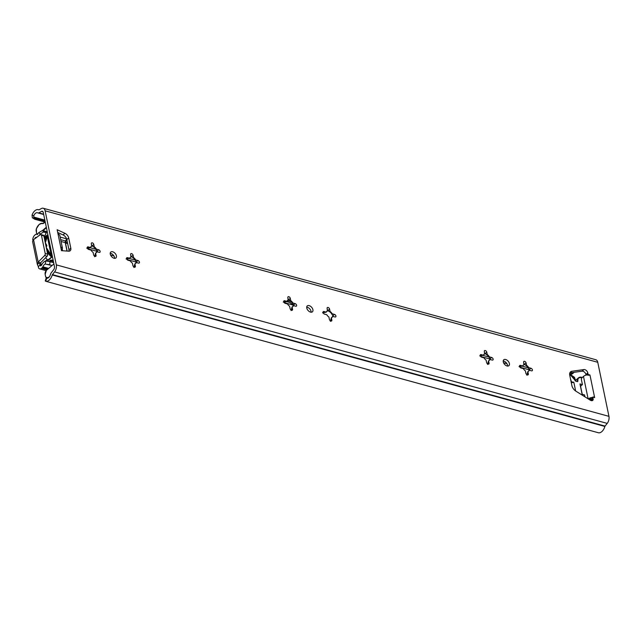 <?xml version="1.0" encoding="UTF-8"?>
<svg xmlns="http://www.w3.org/2000/svg" width="641" height="641" viewBox="0 0 641 641"><rect width="100%" height="100%" fill="white"/><g stroke="black" fill="none" stroke-linecap="round" stroke-linejoin="round"><path stroke-width="0.96" d="M519.539 366.348A1.562 0.953 -131.2 0 1 519.731 365.506A1.562 0.953 -131.2 0 1 520.5 365.394L522.768 366.019A4.07 2.484 -131.2 0 1 523.304 365.058A4.07 2.484 -131.2 0 1 524.114 364.681L523.617 362.285A1.562 0.953 -131.2 0 1 523.817 361.452A1.562 0.953 -131.2 0 1 525.091 361.58A1.562 0.953 -131.2 0 1 526.077 362.966L526.573 365.354A4.07 2.484 -131.2 0 1 528.665 367.63L530.932 368.255A1.562 0.953 -131.2 0 1 532.246 369.392A1.562 0.953 -131.2 0 1 532.23 370.722A1.562 0.953 -131.2 0 1 531.469 370.835L529.202 370.218A4.07 2.484 -131.2 0 1 528.665 371.179A4.07 2.484 -131.2 0 1 527.855 371.556L528.352 373.943A1.562 0.953 -131.2 0 1 528.152 374.785A1.562 0.953 -131.2 0 1 526.878 374.656A1.562 0.953 -131.2 0 1 525.892 373.27L525.396 370.883A4.07 2.484 -131.2 0 1 523.304 368.599L521.029 367.974A1.562 0.953 -131.2 0 1 519.539 366.348M503.201 361.027A3.91 2.388 -131.2 0 1 507.544 365.202A3.91 2.388 -131.2 0 1 507.608 366.059M509.403 363.567A3.91 2.388 -131.2 0 1 508.914 365.674A3.91 2.388 -131.2 0 1 505.717 365.354A3.91 2.388 -131.2 0 1 503.265 361.885A3.91 2.388 -131.2 0 1 503.762 359.785A3.91 2.388 -131.2 0 1 506.951 360.106A3.91 2.388 -131.2 0 1 509.403 363.567M323.048 312.488A1.562 0.953 -131.2 0 1 323.24 311.646A1.562 0.953 -131.2 0 1 324.001 311.534L326.277 312.159A4.07 2.484 -131.2 0 1 326.814 311.197A4.07 2.484 -131.2 0 1 327.623 310.821L327.126 308.425A1.562 0.953 -131.2 0 1 327.327 307.592A1.562 0.953 -131.2 0 1 328.601 307.72A1.562 0.953 -131.2 0 1 329.586 309.098L330.075 311.494A4.07 2.484 -131.2 0 1 332.174 313.77L334.442 314.394A1.562 0.953 -131.2 0 1 335.756 315.524A1.562 0.953 -131.2 0 1 335.74 316.862A1.562 0.953 -131.2 0 1 334.979 316.975L332.703 316.358A4.07 2.484 -131.2 0 1 332.174 317.311A4.07 2.484 -131.2 0 1 331.365 317.696L331.854 320.083A1.562 0.953 -131.2 0 1 331.661 320.925A1.562 0.953 -131.2 0 1 330.379 320.796A1.562 0.953 -131.2 0 1 329.402 319.41L328.905 317.015A4.07 2.484 -131.2 0 1 326.814 314.739L324.538 314.114A1.562 0.953 -131.2 0 1 323.048 312.488M306.71 307.167A3.91 2.388 -131.2 0 1 311.053 311.342A3.91 2.388 -131.2 0 1 311.117 312.199M312.912 309.707A3.91 2.388 -131.2 0 1 312.415 311.814A3.91 2.388 -131.2 0 1 309.226 311.494A3.91 2.388 -131.2 0 1 306.775 308.025A3.91 2.388 -131.2 0 1 307.263 305.925A3.91 2.388 -131.2 0 1 310.46 306.246A3.91 2.388 -131.2 0 1 312.912 309.707M126.549 258.627A1.562 0.953 -131.2 0 1 126.75 257.786A1.562 0.953 -131.2 0 1 127.511 257.674L129.786 258.291A4.07 2.484 -131.2 0 1 130.323 257.337A4.07 2.484 -131.2 0 1 131.133 256.961L130.636 254.565A1.562 0.953 -131.2 0 1 130.828 253.724A1.562 0.953 -131.2 0 1 132.11 253.852A1.562 0.953 -131.2 0 1 133.088 255.238L133.584 257.634A4.07 2.484 -131.2 0 1 135.676 259.909L137.951 260.534A1.562 0.953 -131.2 0 1 139.265 261.664A1.562 0.953 -131.2 0 1 139.249 263.002A1.562 0.953 -131.2 0 1 138.488 263.114L136.213 262.498A4.07 2.484 -131.2 0 1 135.676 263.451A4.07 2.484 -131.2 0 1 134.866 263.828L135.363 266.223A1.562 0.953 -131.2 0 1 135.163 267.065A1.562 0.953 -131.2 0 1 133.889 266.936A1.562 0.953 -131.2 0 1 132.911 265.55L132.415 263.155A4.07 2.484 -131.2 0 1 130.315 260.879L128.048 260.254A1.562 0.953 -131.2 0 1 126.549 258.627M110.212 253.307A3.91 2.388 -131.2 0 1 114.555 257.482A3.91 2.388 -131.2 0 1 114.627 258.339M116.422 255.847A3.91 2.388 -131.2 0 1 115.925 257.946A3.91 2.388 -131.2 0 1 112.736 257.634A3.91 2.388 -131.2 0 1 110.276 254.165A3.91 2.388 -131.2 0 1 110.773 252.065A3.91 2.388 -131.2 0 1 113.97 252.386A3.91 2.388 -131.2 0 1 116.422 255.847M591.314 400.625A3.125 1.915 48.8 0 0 591.266 400.321L593.133 398.694A3.125 1.915 -131.2 0 1 592.733 400.369A3.125 1.915 -131.2 0 1 591.21 400.601A3.125 1.915 -131.2 0 1 590.289 400.184L576.027 391.258A6.258 3.83 -131.2 0 1 571.876 385.57L569.737 375.233A6.258 3.83 -131.2 0 1 570.53 371.876A6.258 3.83 -131.2 0 1 571.892 371.275L570.025 372.902A6.258 3.83 48.8 0 0 569.817 372.942M47.41 278.218L46.713 278.226A4.695 2.724 -74.7 0 0 48.652 277.553A4.695 2.724 -74.7 0 0 50.479 274.404A3.125 1.819 -74.7 0 1 51.192 272.866L53.66 269.733A2.66 1.546 -74.7 0 0 54.453 266.504L43.259 212.435A2.66 1.546 -74.7 0 0 42.378 211.258A2.66 1.546 -74.7 0 0 41.577 211.378L38.772 212.868A3.125 1.819 -74.7 0 1 37.947 212.94A3.125 1.819 -74.7 0 1 37.731 212.86A4.695 2.724 -74.7 0 0 37.41 212.732A4.695 2.724 -74.7 0 0 33.781 215.793L33.829 218.02L34.886 219.286L44.942 222.042L34.838 219.27M33.925 218.26L45.094 221.321M47.234 278.25L46.256 277.978L46.713 278.226L45.751 281.271A8.053 4.679 -74.7 0 0 49.189 280.133A8.053 4.679 -74.7 0 0 52.25 274.973L604.888 426.457A8.053 4.679 -74.7 0 1 601.827 431.617A8.053 4.679 -74.7 0 1 598.39 432.755L45.687 281.255M90.485 247.522A4.07 2.484 -131.2 0 1 91.022 246.561A4.07 2.484 -131.2 0 1 91.831 246.184L91.334 243.796A1.562 0.953 -131.2 0 1 91.535 242.955A1.562 0.953 -131.2 0 1 92.809 243.083A1.562 0.953 -131.2 0 1 93.794 244.469L94.283 246.857A4.07 2.484 -131.2 0 1 96.382 249.141L98.65 249.758A1.562 0.953 -131.2 0 1 99.964 250.895A1.562 0.953 -131.2 0 1 99.948 252.234A1.562 0.953 -131.2 0 1 99.187 252.346L96.919 251.721A4.07 2.484 -131.2 0 1 96.382 252.682A4.07 2.484 -131.2 0 1 95.573 253.059L96.062 255.447A1.562 0.953 -131.2 0 1 95.87 256.288A1.562 0.953 -131.2 0 1 94.588 256.16A1.562 0.953 -131.2 0 1 93.61 254.773L93.113 252.386A4.07 2.484 -131.2 0 1 91.022 250.102L88.746 249.485A1.562 0.953 -131.2 0 1 87.256 247.859A1.562 0.953 -131.2 0 1 87.448 247.017A1.562 0.953 -131.2 0 1 88.218 246.897L90.485 247.522L90.117 247.851L86.743 248.187M286.976 301.382A4.07 2.484 -131.2 0 1 287.513 300.421A4.07 2.484 -131.2 0 1 288.322 300.044L287.825 297.656A1.562 0.953 -131.2 0 1 288.025 296.815A1.562 0.953 -131.2 0 1 289.299 296.943A1.562 0.953 -131.2 0 1 290.285 298.329L290.782 300.717A4.07 2.484 -131.2 0 1 292.873 303.001L295.148 303.626A1.562 0.953 -131.2 0 1 296.454 304.755A1.562 0.953 -131.2 0 1 296.446 306.094A1.562 0.953 -131.2 0 1 295.677 306.206L293.41 305.581A4.07 2.484 -131.2 0 1 292.873 306.542A4.07 2.484 -131.2 0 1 292.064 306.919L292.56 309.307A1.562 0.953 -131.2 0 1 292.36 310.148A1.562 0.953 -131.2 0 1 291.086 310.02A1.562 0.953 -131.2 0 1 290.101 308.633L289.604 306.246A4.07 2.484 -131.2 0 1 287.513 303.97L285.245 303.345A1.562 0.953 -131.2 0 1 283.747 301.719A1.562 0.953 -131.2 0 1 283.947 300.877A1.562 0.953 -131.2 0 1 284.708 300.757L286.976 301.382L286.607 301.711L283.234 302.047M483.474 355.242A4.07 2.484 -131.2 0 1 484.003 354.281A4.07 2.484 -131.2 0 1 484.812 353.904L484.324 351.516A1.562 0.953 -131.2 0 1 484.516 350.675A1.562 0.953 -131.2 0 1 485.798 350.803A1.562 0.953 -131.2 0 1 486.775 352.189L487.272 354.577A4.07 2.484 -131.2 0 1 489.363 356.861L491.639 357.486A1.562 0.953 -131.2 0 1 492.953 358.615A1.562 0.953 -131.2 0 1 492.937 359.954A1.562 0.953 -131.2 0 1 492.176 360.066L489.9 359.441A4.07 2.484 -131.2 0 1 489.363 360.402A4.07 2.484 -131.2 0 1 488.554 360.779L489.051 363.167A1.562 0.953 -131.2 0 1 488.851 364.008A1.562 0.953 -131.2 0 1 487.577 363.88A1.562 0.953 -131.2 0 1 486.591 362.494L486.102 360.106A4.07 2.484 -131.2 0 1 484.003 357.83L481.736 357.205A1.562 0.953 -131.2 0 1 480.237 355.579A1.562 0.953 -131.2 0 1 480.438 354.737A1.562 0.953 -131.2 0 1 481.199 354.617L483.474 355.242L479.732 355.907M489.9 359.441L489.532 359.769A4.07 2.484 -131.2 0 1 489.163 360.554M487.585 364.457L488.554 360.779M487.272 354.577L486.896 354.906A4.07 2.484 -131.2 0 1 488.995 357.189L489.363 356.861M483.835 354.465A4.07 2.484 -131.2 0 1 484.444 354.233L484.812 353.904M486.896 354.906L484.38 352.822M490.71 359.713L488.995 357.189M526.878 375.225L527.855 371.556M528.464 371.323A4.07 2.484 48.8 0 0 528.825 370.538L529.202 370.218M523.128 365.234A4.07 2.484 48.8 0 1 523.745 365.001L524.114 364.681M522.768 366.019L519.026 366.676M293.41 305.581L293.033 305.909A4.07 2.484 -131.2 0 1 292.673 306.686M291.086 310.597L292.064 306.919M290.782 300.717L290.405 301.046A4.07 2.484 -131.2 0 1 292.504 303.321L292.873 303.001M287.344 300.605A4.07 2.484 -131.2 0 1 287.953 300.373L288.322 300.044M290.405 301.046L287.889 298.962M294.219 305.853L292.504 303.321M330.387 321.365L331.365 317.696M331.974 317.463A4.07 2.484 48.8 0 0 332.334 316.678L332.703 316.358M326.638 311.374A4.07 2.484 48.8 0 1 327.247 311.141L327.623 310.821M326.277 312.159L322.535 312.816M96.919 251.721L96.543 252.049A4.07 2.484 -131.2 0 1 96.182 252.826M94.596 256.737L95.573 253.059M94.283 246.857L93.915 247.186A4.07 2.484 -131.2 0 1 96.006 249.461L96.382 249.141M90.846 246.737A4.07 2.484 -131.2 0 1 91.455 246.513L91.831 246.184M93.915 247.186L91.391 245.102M97.72 251.993L96.006 249.461M133.897 267.505L134.866 263.828M135.475 263.603A4.07 2.484 48.8 0 0 135.844 262.818L136.213 262.498M130.147 257.514A4.07 2.484 48.8 0 1 130.756 257.281L131.133 256.961M129.786 258.291L126.045 258.956M586.795 374.937L587.981 373.839A0.785 0.481 48.8 0 0 588.734 374.656L589.96 374.993L588.887 375.257L586.795 374.937A4.695 2.524 168.3 0 0 583.478 376.427L582.084 377.653A1.562 0.905 -74.7 0 0 581.419 379.752L582.156 383.31M591.042 399.287L589.856 398.958L591.475 397.548A4.695 2.524 168.3 0 0 588.286 398.934M590.161 400.104L590.617 399.704A1.562 0.841 -11.7 0 1 591.082 399.415M593.133 398.694L592.316 397.3L593.374 396.955L594.64 397.596L589.96 374.993M591.266 400.321L591.074 399.367L589.856 398.958L591.074 399.367L592.973 397.388A0.785 0.481 48.8 0 0 592.933 397.74M61.328 249.926A23.461 13.621 105.3 0 0 61.488 249.846L62.473 248.235L60.679 246.785L61.48 250.663L68.619 251.184A4.695 2.868 -131.2 0 0 70.222 250.711A4.695 2.868 -131.2 0 0 70.814 248.195L68.691 237.923L66.824 239.55A4.695 2.868 48.8 0 0 63.058 234.927L57.714 232.483M63.058 234.927L64.917 233.3L57.145 229.734L57.946 233.612L59.757 235.143L62.473 248.235M45.751 281.271L45.263 280.91M34.75 219.238L32.338 217.74L32.05 215.104A8.053 4.679 -74.7 0 1 38.34 209.679A8.053 4.679 -74.7 0 1 38.756 209.831A0.785 0.457 -74.7 0 0 39.005 209.831L41.441 208.517A5.785 3.357 -74.7 0 1 43.203 208.245A5.785 3.357 -74.7 0 1 45.118 210.809L56.312 264.869A5.785 3.357 -74.7 0 1 54.573 271.912L52.426 274.612A0.785 0.457 -74.7 0 0 52.25 274.973M52.426 274.612L605.056 426.097A0.785 0.457 -74.7 0 0 604.888 426.457M54.573 271.912L607.211 423.397L605.056 426.097M607.211 423.397A5.785 3.357 -74.7 0 0 608.95 416.354L597.757 362.293A5.785 3.357 -74.7 0 0 595.842 359.729L43.203 208.245M587.981 373.839L587.789 372.886L585.922 374.52A3.125 1.915 48.8 0 0 582.084 371.187L570.025 372.902M592.316 397.3A0.785 0.409 37 0 0 592.973 397.388A0.785 0.481 48.8 0 1 593.414 397.26L594.64 397.596M582.084 371.187L583.951 369.561L571.892 371.275M583.951 369.561A3.125 1.915 -131.2 0 1 587.789 372.886M64.917 233.3A4.695 2.868 -131.2 0 1 68.691 237.923M34.334 218.934L34.886 219.286L34.334 218.934M38.772 212.868L43.62 214.198M586.05 375.113L585.922 374.52M68.988 251.184A4.695 2.868 48.8 0 0 68.956 249.822L66.824 239.55M584.832 396.226L584.568 394.936L582.108 394.263L579.969 383.927L580.562 386.235L582.429 384.6L579.969 383.927M591.475 397.548L592.18 397.62M586.707 374.953L587.861 373.943L587.685 374.945M588.887 375.257A0.785 0.401 78.4 0 1 588.734 374.656M133.584 257.634L133.216 257.954A4.07 2.484 48.8 0 1 135.307 260.238L135.676 259.909M130.692 255.871L133.216 257.954M135.307 260.238L137.022 262.77M330.075 311.494L329.706 311.814A4.07 2.484 48.8 0 1 331.798 314.098L332.174 313.77M327.182 309.731L329.706 311.814M331.798 314.098L333.512 316.63M526.573 365.354L526.197 365.674A4.07 2.484 48.8 0 1 528.288 367.958L528.665 367.63M523.673 363.591L526.197 365.674M528.288 367.958L530.011 370.49M62.297 249.125A2.5 1.53 -131.2 0 1 62.081 250.703M67.001 251.064L65.254 242.627A1.562 0.905 105.3 0 1 65.542 240.984L66.68 238.989M572.742 372.429L573.086 372.493A3.125 1.915 48.8 0 0 574.088 372.325M574.128 372.317L572.413 373.823A3.125 1.915 -131.2 0 1 571.227 374.128L569.649 373.719M39.021 235.632A7.82 4.543 -74.7 0 0 40.223 233.981L38.78 232.603A4.695 2.724 105.3 0 1 37.907 233.62A4.695 2.724 105.3 0 1 36.104 234.318A1.562 0.905 -74.7 0 0 35.535 234.518L34.71 235.191A4.383 2.54 -74.7 0 0 32.755 239.702L32.891 240.335M575.666 380.746L574.448 377.269L571.988 375.626M38.78 232.603L42.49 230.488L43.604 232.018L46.224 232.731M573.463 377.253L574.544 377.549M43.604 232.018L40.223 233.981M44.622 255.551A1.562 0.905 -74.7 0 0 45.207 253.515L41.425 235.223A1.562 0.905 -74.7 0 0 40.904 234.534L43.364 235.207A1.562 0.905 105.3 0 1 43.876 235.896L47.666 254.189A1.562 0.905 105.3 0 1 47.081 256.224L44.622 255.551L38.188 262.097L37.386 264.493L39.341 262.506L40.006 264.989L38.34 266.672L38.628 268.042A4.383 2.54 -74.7 0 0 39.654 268.875A4.383 2.54 -74.7 0 0 41.561 268.267L42.37 267.513A1.562 0.905 -74.7 0 0 42.835 266.816A4.695 2.724 105.3 0 1 45.287 264.036L45.807 260.935A7.82 4.543 -74.7 0 0 41.497 265.246L41.008 265.703A1.25 0.729 105.3 0 1 40.487 265.855A1.25 0.729 105.3 0 1 40.071 265.302L40.006 264.989M41.561 268.267L47.065 269.773M45.807 260.935L50.102 261.72L49.589 264.773L47.787 264.356M51.945 265.502L45.287 264.036M49.589 264.773L52.017 265.438M50.102 261.72L53.668 262.698M53.131 260.126L50.871 260.142A1.875 1.09 105.3 0 0 50.23 260.422L49.045 261.456L49.742 261.672M34.71 238.829A1.25 0.729 105.3 0 1 35.223 237.795L35.872 237.971M35.223 237.795L36.409 237.571M35.728 237.378A7.82 4.543 -74.7 0 0 37.034 237.106M43.917 231.842L46.328 232.507M573.206 376.932L574.448 377.269M42.49 230.488L46.737 231.649M40.904 234.534A1.562 0.905 -74.7 0 0 40.303 234.686L33.548 239.686L32.595 241.425L37.322 264.276L38.34 266.672M39.341 262.506L40.575 262.842L47.081 256.224M40.575 262.842L41.208 265.214L39.974 264.877M292.096 302.68A9.383 5.737 48.8 0 0 288.033 300.3M287.056 301.102A9.383 5.737 -131.2 0 1 293.257 305.709M571.307 382.805L573.831 382.244L571.099 381.812M581.892 382.02L582.429 384.6M571.371 381.571L570.498 378.895M573.831 382.244L575.642 391.002M580.562 386.235L582.236 394.295M50.976 255.038L51.657 255.302L51.641 257.345L47.915 260.607L47.803 260.062A16.986 10.392 -131.2 0 1 45.639 257.69M46.993 235.319L47.554 235.487L47.041 235.143L46.456 235.744A16.986 10.392 -131.2 0 1 46.993 235.319L47.122 235.584A16.674 10.2 48.8 0 0 44.662 239.686M46 238.949L47.554 237.595L47.771 236.537L47.089 237.298A15.424 9.431 48.8 0 0 45.255 242.53M47.787 260.046L51.512 257.121L51.224 255.398A15.737 9.623 -131.2 0 1 46.36 247.891M51.657 255.302L51.224 255.398M51.873 256.352L51.44 256.448A16.674 10.2 48.8 0 1 46.889 250.423M45.191 242.218A15.737 9.623 -131.2 0 1 47.338 236.633L47.089 237.298M520.5 365.394L519.522 366.251M324.001 311.534L323.024 312.391M127.511 257.674L126.533 258.531M88.218 246.897L87.24 247.755M284.708 300.757L283.731 301.615M481.199 354.617L480.221 355.475M489.051 363.167L487.993 364.096M486.775 352.189L485.309 353.479M491.639 357.486L490.165 358.768M292.56 309.307L291.503 310.236M290.285 298.329L288.819 299.619M295.148 303.626L293.674 304.908M96.062 255.447L95.012 256.376M93.794 244.469L92.32 245.751M98.65 249.758L97.184 251.048M56.312 264.869L608.95 416.354M60.679 246.785L57.946 233.612M45.118 210.809L597.757 362.293M33.829 218.02L45.046 221.089M33.628 217.027L44.846 220.103M41.577 211.378L43.003 211.77M32.05 215.104L33.781 215.793M68.956 249.822L70.814 248.195M588.118 398.83L583.478 376.427M133.088 255.238L131.621 256.528M135.363 266.223L134.306 267.145M137.951 260.534L136.485 261.816M329.586 309.098L328.112 310.388M331.854 320.083L330.796 321.005M334.442 314.394L332.975 315.676M526.077 362.966L524.61 364.248M528.352 373.943L527.295 374.865M530.932 368.255L529.466 369.536M61.071 241.481L65.254 242.627M60.695 239.654L65.542 240.984M60.158 237.066L66.624 238.837M87.729 248.788L97.44 251.448M110.564 255.046L113.954 255.975M127.03 259.557L136.741 262.217M284.219 302.648L292.633 304.948M480.718 356.508L490.421 359.168M503.546 362.766L506.935 363.695M520.011 367.277L529.722 369.937M90.229 247.746L95.918 249.309M129.53 258.523L135.219 260.078M286.719 301.607L289.796 302.448M483.21 355.467L488.907 357.029M522.511 366.243L528.2 367.798M91.735 245.719L92.528 245.936M131.028 256.488L131.83 256.712M484.716 353.439L485.517 353.656M524.018 364.208L524.811 364.433M570.883 374.056L572.621 372.533M40.695 262.714L41.208 265.214M40.071 265.302L41.128 265.59M42.37 267.513L47.907 269.036M42.835 266.816L48.628 268.403M33.548 239.686L38.188 262.097M45.207 253.515L47.666 254.189M43.876 235.896L41.425 235.223M329.113 311.278L327.583 310.853M289.82 300.501L288.282 300.084M582.268 377.493A6.722 4.11 48.8 0 0 582.1 377.445A6.722 4.11 48.8 0 0 577.886 381.002A1.098 0.673 -131.2 0 1 577.196 381.579L575.906 381.227A1.098 0.673 -131.2 0 1 574.881 380.185A6.722 4.11 48.8 0 0 569.625 374.12M577.036 381.427L577.445 381.075A7.035 4.303 -131.2 0 1 578.43 377.87A7.035 4.303 -131.2 0 1 581.86 377.349M575.898 381.195L577.196 381.579M577.164 381.507A0.785 0.481 48.8 0 0 577.445 381.075L577.886 381.002M46.088 246.577A1.875 1.146 -131.2 0 1 46.464 246.04A1.25 0.769 48.8 0 0 46.705 245.311A1.25 0.769 48.8 0 0 46.112 244.349L46.064 244.309M39.237 224.478A7.82 4.543 105.3 0 1 41.986 223.3M42.883 223.348L41.777 223.541A7.508 4.359 -74.7 0 0 39.045 224.662A7.508 4.359 -74.7 0 0 36.393 228.853A2.812 1.635 -74.7 0 0 36.192 231.072L36.593 232.995A2.812 1.635 -74.7 0 0 37.21 234.093M46.312 270.566A3.125 1.819 105.3 0 1 46.344 270.534A2.812 1.635 -74.7 0 0 45.15 274.332L46.384 270.374L53.916 263.908M53.211 260.494L51.064 260.51L53.339 261.135M46.424 227.723L43.075 230.648M48.299 277.825A7.82 4.543 105.3 0 1 46.665 277.874A7.82 4.543 105.3 0 1 46.625 277.865A3.125 1.819 105.3 0 1 45.607 276.495M46.705 277.882L47.666 278.146L46.464 277.497A7.508 4.359 -74.7 0 0 49.325 276.824M48.852 239.462L48.363 239.325L51.192 252.971L51.681 253.107M43.908 223.036A3.125 1.819 -74.7 0 1 42.971 223.348L45.223 221.906M47.37 259.629L45.872 260.943M45.15 274.332L45.551 276.255A2.812 1.635 -74.7 0 0 46.464 277.497M51.993 254.613A3.437 1.995 105.3 0 1 50.759 253.067L47.931 239.422A3.437 1.995 105.3 0 1 48.243 236.513M45.223 221.93L43.917 223.068A3.437 1.995 105.3 0 1 42.667 223.589L41.777 223.541M42.57 230.512L46.32 227.226M47.105 231.008L44.165 237.266M44.229 237.603L47.041 235.143M47.554 235.487L47.771 236.537M65.23 241.929L66.311 239.63M67.666 243.604L65.454 242.995L67.129 251.072M66.832 239.566L65.558 242.258L67.497 242.787M53.427 261.544L50.535 260.743L49.557 261.6M45.751 260.951L47.322 259.573L45.695 260.959M51.641 257.345L51.512 257.121A16.986 10.392 -131.2 0 1 47.17 251.769M44.477 238.789A16.986 10.392 -131.2 0 1 46.456 235.744L44.245 237.675M46.112 244.349A1.875 1.146 -131.2 0 1 45.463 243.532M47.338 236.633L47.122 235.584M46.761 245.535A1.562 0.953 -131.2 0 1 46.569 246.376A1.562 0.953 -131.2 0 1 46.464 246.448L46.288 246.601M46.464 246.04L46.464 246.448A1.562 0.953 48.8 0 0 46.36 246.521A1.562 0.953 48.8 0 0 46.152 246.881M50.871 260.142L51.064 260.51A1.562 0.905 -74.7 0 0 50.535 260.743L50.23 260.422M48.428 237.394A3.125 1.819 -74.7 0 0 48.363 239.325L47.931 239.422M50.759 253.067L51.192 252.971A3.125 1.819 -74.7 0 0 51.913 254.221M37.05 234.165A3.125 1.819 105.3 0 1 36.649 233.244L36.593 232.995M65.214 242.098L65.558 242.258A0.785 0.457 -74.7 0 0 65.454 242.995L65.326 242.987M45.551 276.255L45.199 274.556M46.625 277.865L45.607 276.479M37.683 234.614L36.529 233.124L36.345 228.821L39.085 224.502L42.042 223.292L42.667 223.589M45.199 221.818L43.917 223.068M47.554 237.595L47.097 237.29L45.319 242.787L46.825 245.407L46.264 246.641M45.247 280.95L46.208 277.89L47.418 278.218M38.34 209.679L38.949 209.847M37.947 212.94L43.692 214.519M39.654 268.875L46.112 270.646M49.037 261.456L49.894 261.688M569.625 374.024L575.802 381.091L577.341 381.427M575.225 380.674L578.43 377.87L582.357 377.413M44.141 237.162L47.081 230.912M46.248 247.362L51.096 255.07M46.296 247.482L46.36 246.521"/></g></svg>
